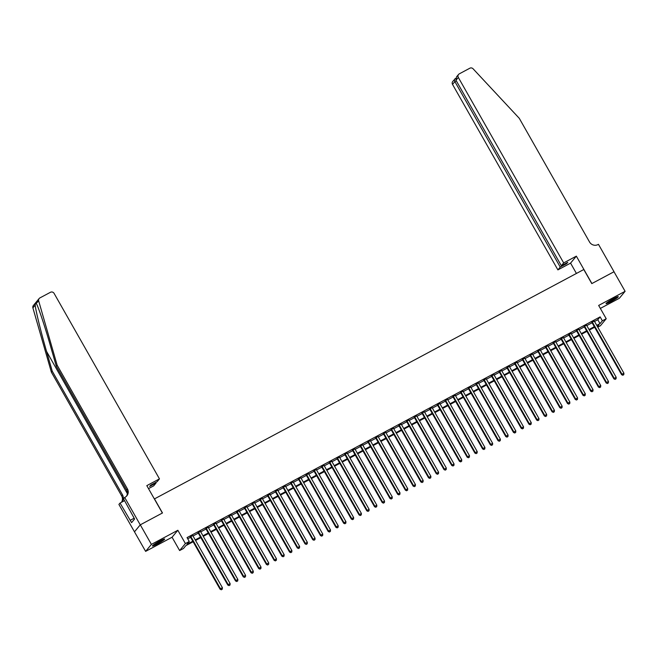 <?xml version="1.0" encoding="UTF-8"?>
<svg xmlns="http://www.w3.org/2000/svg" width="658" height="658" viewBox="0 0 658 658"><rect width="100%" height="100%" fill="white"/><g stroke="black" fill="none" stroke-linecap="round" stroke-linejoin="round"><path stroke-width="0.99" d="M157.328 543.993A7.057 0.699 150.4 0 0 164.681 539.034A7.057 0.699 150.4 0 0 159.771 541.049A7.057 0.699 150.4 0 0 152.417 546.008A7.057 0.699 150.4 0 0 157.328 543.993M610.953 301.635A7.057 0.699 150.4 0 0 618.306 296.676A7.057 0.699 150.4 0 0 613.396 298.691A7.057 0.699 150.4 0 0 606.043 303.651A7.057 0.699 150.4 0 0 610.953 301.635M193.131 541.756L185.827 545.655L183.492 548.484L179.626 550.549L185.4 543.574L189.265 541.509L186.921 544.339L192.81 541.189M140.244 524.854L162.37 513.034L146.808 485.637L159.466 478.876L54.104 293.394A2.714 2.616 39.6 0 0 50.452 292.284L39.908 297.909A2.714 2.616 39.6 0 0 38.674 300.903L57.156 365.215L127.405 488.869A6.333 6.095 -140.4 0 1 125.11 497.234L124.683 497.456L140.244 524.854L134.471 531.829L145.624 551.371L172.067 537.241L179.626 550.549M600.351 308.421L619.326 298.288L625.1 291.313L598.657 305.444L606.215 318.743L600.433 325.718L597.76 327.149M134.512 531.804L140.286 524.829L151.398 544.396L145.624 551.371M140.286 524.829L162.485 512.969L154.482 498.887L583.786 269.517L591.789 283.606L613.988 271.746L625.1 291.313M192.778 535.554L190.343 536.854M200.501 531.434L198.066 532.733M208.224 527.305L205.79 528.604M215.947 523.176L213.513 524.484M223.662 519.055L221.228 520.355M231.386 514.926L228.951 516.234M239.109 510.805L236.674 512.105M246.832 506.676L244.398 507.976M254.547 502.556L252.113 503.855M262.271 498.427L259.836 499.726M269.994 494.306L267.559 495.606M277.717 490.177L275.283 491.477M285.432 486.056L282.998 487.356M293.155 481.927L290.721 483.227M300.879 477.798L298.444 479.106M308.602 473.678L306.167 474.977M316.317 469.549L313.882 470.848M324.04 465.428L321.606 466.728M331.764 461.299L329.329 462.599M339.487 457.178L337.052 458.478M347.202 453.049L344.767 454.349M354.925 448.929L352.491 450.228M362.648 444.8L360.214 446.099M370.372 440.671L367.937 441.979M378.087 436.55L375.652 437.85M385.81 432.421L383.375 433.729M393.533 428.3L391.099 429.6M401.257 424.171L398.822 425.471M408.972 420.051L406.537 421.35M416.695 415.922L414.26 417.221M424.418 411.801L421.984 413.101M432.142 407.672L429.707 408.972M439.857 403.551L437.422 404.851M447.58 399.422L445.145 400.722M455.303 395.294L452.869 396.601M463.026 391.173L460.592 392.472M470.75 387.044L468.307 388.352M478.465 382.923L476.03 384.223M486.188 378.794L483.753 380.094M493.911 374.673L491.477 375.973M501.635 370.544L499.192 371.844M509.35 366.424L506.915 367.723M517.073 362.295L514.638 363.594M524.796 358.166L522.362 359.474M532.519 354.045L530.077 355.345M540.234 349.916L537.8 351.224M547.958 345.795L545.523 347.095M555.681 341.666L553.246 342.966M563.404 337.546L560.97 338.845M571.119 333.417L568.685 334.716M578.843 329.296L576.408 330.596M586.566 325.167L584.131 326.467M594.528 321.466L597.785 319.722L600.129 316.893L187.045 537.594L189.265 541.509M187.727 538.803L190.581 537.282M193.024 535.982L198.305 533.153M200.739 531.853L206.028 529.032M208.463 527.724L213.751 524.903M216.186 523.604L221.475 520.782M223.909 519.475L229.19 516.653M231.624 515.354L236.913 512.524M239.347 511.225L244.636 508.404M247.071 507.104L252.359 504.275M254.794 502.975L260.075 500.154M262.509 498.854L267.798 496.025M270.232 494.726L275.521 491.904M277.956 490.605L283.244 487.775M285.679 486.476L290.959 483.655M293.394 482.347L298.683 479.526M301.117 478.226L306.406 475.397M308.841 474.097L314.129 471.276M316.564 469.976L321.844 467.147M324.279 465.848L329.568 463.026M332.002 461.727L337.291 458.897M339.725 457.598L345.014 454.777M347.449 453.477L352.729 450.648M355.164 449.348L360.452 446.527M362.887 445.219L368.176 442.398M370.61 441.099L375.899 438.277M378.334 436.97L383.614 434.148M386.049 432.849L391.337 430.019M393.772 428.72L399.061 425.899M401.495 424.599L406.784 421.77M409.218 420.47L414.499 417.649M416.933 416.349L422.222 413.52M424.657 412.221L429.945 409.399M432.38 408.1L437.669 405.27M440.103 403.971L445.384 401.15M447.818 399.842L453.107 397.021M455.542 395.721L460.83 392.9M463.265 391.592L468.554 388.771M470.988 387.472L476.269 384.642M478.711 383.343L483.992 380.521M486.426 379.222L491.715 376.392M494.15 375.093L499.438 372.272M501.873 370.972L507.154 368.143M509.596 366.843L514.877 364.022M517.311 362.723L522.6 359.893M525.035 358.594L530.323 355.772M532.758 354.465L538.038 351.643M540.481 350.344L545.762 347.514M548.196 346.215L553.485 343.394M555.92 342.094L561.208 339.265M563.643 337.965L568.931 335.144M571.366 333.845L576.647 331.015M579.081 329.716L584.37 326.894M586.804 325.595L592.093 322.765M594.289 321.046L591.855 322.346M172.067 537.241L177.849 530.266L151.398 544.396M177.849 530.266L185.4 543.574M600.129 316.893L602.35 320.808L606.215 318.743M597.489 326.681L598.92 324.953L597.069 325.94M594.635 327.248L589.346 330.069M586.911 331.369L581.631 334.19M579.196 335.498L573.908 338.319M571.473 339.618L566.184 342.448M563.75 343.747L558.461 346.569M556.026 347.868L550.746 350.698M548.303 351.997L543.023 354.818M540.588 356.118L535.299 358.947M532.865 360.247L527.576 363.068M525.142 364.376L519.861 367.197M517.418 368.496L512.138 371.318M509.703 372.625L504.415 375.447M501.98 376.746L496.691 379.576M494.257 380.875L488.976 383.696M486.533 384.996L481.253 387.825M478.818 389.125L473.53 391.946M471.095 393.245L465.806 396.075M463.372 397.374L458.083 400.196M455.649 401.495L450.368 404.325M447.934 405.624L442.645 408.445M440.21 409.753L434.922 412.574M432.487 413.874L427.198 416.695M424.764 418.003L419.483 420.824M417.049 422.123L411.76 424.953M409.325 426.252L404.037 429.074M401.602 430.373L396.313 433.203M393.879 434.502L388.598 437.323M386.164 438.623L380.875 441.452M378.44 442.752L373.152 445.573M370.717 446.872L365.429 449.702M362.994 451.001L357.713 453.823M355.279 455.13L349.99 457.952M347.556 459.251L342.267 462.08M339.832 463.38L334.544 466.201M332.109 467.501L326.829 470.33M324.394 471.63L319.105 474.451M316.671 475.75L311.382 478.58M308.947 479.879L303.659 482.701M301.224 484L295.944 486.83M293.509 488.129L288.22 490.95M285.786 492.258L280.497 495.079M278.063 496.379L272.774 499.2M270.339 500.508L265.059 503.329M262.624 504.628L257.336 507.458M254.901 508.757L249.612 511.579M247.178 512.878L241.889 515.707M239.454 517.007L234.174 519.828M231.739 521.128L226.451 523.957M224.016 525.257L218.727 528.078M216.293 529.377L211.004 532.207M208.57 533.506L203.289 536.328M200.846 537.635L195.566 540.457M596.748 325.381L600.014 323.637L602.35 320.808M195.245 539.889L200.534 537.068M202.968 535.768L208.249 532.939M210.683 531.639L215.972 528.818M218.407 527.519L223.695 524.689M226.13 523.39L231.419 520.568M233.853 519.269L239.134 516.44M241.568 515.14L246.857 512.319M249.292 511.011L254.58 508.19M257.015 506.89L262.303 504.069M264.738 502.761L270.019 499.94M272.453 498.641L277.742 495.811M280.176 494.512L285.465 491.69M287.9 490.391L293.188 487.562M295.623 486.262L300.903 483.441M303.338 482.141L308.627 479.312M311.061 478.012L316.35 475.191M318.785 473.892L324.073 471.062M326.508 469.763L331.788 466.941M334.223 465.634L339.512 462.813M341.946 461.513L347.235 458.692M349.669 457.384L354.958 454.563M357.393 453.263L362.673 450.434M365.108 449.134L370.396 446.313M372.831 445.014L378.12 442.184M380.554 440.885L385.843 438.064M388.278 436.764L393.558 433.935M395.993 432.635L401.281 429.814M403.716 428.506L409.005 425.685M411.439 424.385L416.728 421.564M419.162 420.256L424.443 417.435M426.877 416.136L432.166 413.306M434.601 412.007L439.889 409.186M442.324 407.886L447.613 405.057M450.047 403.757L455.328 400.936M457.771 399.636L463.051 396.807M465.486 395.507L470.774 392.686M473.209 391.387L478.498 388.557M480.932 387.258L486.213 384.436M488.655 383.129L493.936 380.308M496.371 379.008L501.659 376.187M504.094 374.879L509.382 372.058M511.817 370.758L517.098 367.929M519.54 366.629L524.821 363.808M527.255 362.509L532.544 359.679M534.979 358.38L540.267 355.559M542.702 354.259L547.991 351.43M550.425 350.13L555.706 347.309M558.14 346.009L563.429 343.18M565.864 341.88L571.152 339.059M573.587 337.751L578.875 334.93M581.31 333.631L586.591 330.81M589.025 329.502L594.314 326.681M597.785 319.722L600.014 323.637M591.739 322.14L621.596 374.698L621.983 374.229L592.241 321.869M623.027 375.076L623.8 374.665L623.027 375.076L621.983 374.229L623.916 373.201L594.174 320.841M621.596 374.698L622.871 375.266M623.8 374.665L623.916 373.201M616.686 297.087A6.103 0.609 -29.6 0 1 613.511 299.25A6.103 0.609 -29.6 0 1 607.219 302.466M609.81 300.747A5.651 0.559 150.4 0 0 613.166 298.88A5.651 0.559 150.4 0 0 613.889 298.428M606.758 302.82A7.008 0.699 150.4 0 0 613.766 299.201A7.008 0.699 150.4 0 0 617.229 296.873M163.061 539.445A6.103 0.609 -29.6 0 1 159.886 541.608A6.103 0.609 -29.6 0 1 153.602 544.824M156.185 543.105A5.651 0.559 150.4 0 0 159.54 541.238A5.651 0.559 150.4 0 0 160.264 540.786M153.133 545.178A7.008 0.699 150.4 0 0 160.141 541.559A7.008 0.699 150.4 0 0 163.603 539.231M133.352 516.555L134.438 519.203M563.676 262.92L458.313 77.438L455.978 80.251L561.348 265.733L563.676 262.92L576.342 256.151L591.904 283.549L613.996 271.762M455.978 80.251L456.496 76.928L458.536 74.469A2.714 2.616 39.6 0 1 459.292 73.852L469.828 68.218A2.714 2.616 39.6 0 1 473.094 68.802L519.277 118.317L589.519 241.971A6.333 6.095 39.6 0 0 598.04 244.562L598.459 244.332L614.021 271.729M576.424 273.448L570.568 263.126L576.342 256.151M570.568 263.126L557.902 269.895L560.238 267.074L566.645 263.652L567.755 262.312L561.348 265.733M560.238 267.074L454.867 81.592L452.531 84.413A2.714 2.616 -140.4 0 1 452.762 81.444L455.377 78.573C454.349 79.124 454.176 80.136 454.867 81.592L456.298 80.827M557.902 269.895L452.531 84.413M458.536 74.469A2.714 2.616 39.6 0 0 458.313 77.438M566.645 263.652L566.316 263.077M57.156 365.215L56.3 366.243L50.633 346.527C45.262 327.626 38.534 307.385 36.396 303.659C35.845 302.54 35.442 303.025 35.187 305.115C35.738 310.765 41.109 332.635 46.57 351.438L52.237 371.153L122.478 494.808A6.333 6.095 -140.4 0 1 121.335 502.375M38.674 300.903L36.215 303.322M159.466 478.876L157.139 481.697L150.731 485.119L149.621 486.459L156.028 483.03L155.699 482.462M156.028 483.03L153.692 485.851L148.502 488.623M52.237 371.153L51.382 372.189L121.623 495.844A6.333 6.095 -140.4 0 1 121.5 502.227M126.418 496.288A6.333 6.095 -140.4 0 0 126.55 489.897L56.3 366.243M35.187 305.115L32.9 307.878L51.382 372.189M124.683 497.456L123.556 498.83L134.594 519.006L131.584 522.641L120.044 503.066L118.909 504.431L134.471 531.829M124.584 500.639L120.044 503.066M32.9 307.878A2.714 2.616 -140.4 0 1 33.377 305.501L39.159 298.526M133.936 518.323L130.251 520.297M584.016 326.269L613.873 378.827L614.259 378.358L584.518 325.998M615.304 379.205L616.077 378.794L615.304 379.205L614.259 378.358L616.192 377.322L586.451 324.97M613.873 378.827L615.148 379.395M616.077 378.794L616.192 377.322M576.293 330.39L606.15 382.956L606.544 382.479L576.795 330.127M607.581 383.334L608.354 382.915L607.581 383.334L606.544 382.479L608.469 381.451L578.727 329.09M606.15 382.956L607.424 383.515M608.354 382.915L608.469 381.451M568.57 334.519L598.426 387.077L598.821 386.608L569.08 334.248M599.857 387.455L600.631 387.044L599.857 387.455L598.821 386.608L600.754 385.572L571.004 333.219M598.426 387.077L599.701 387.644M600.631 387.044L600.754 385.572M560.855 338.64L590.711 391.206L591.098 390.729L561.356 338.376M592.142 391.584L592.916 391.165L592.142 391.584L591.098 390.729L593.031 389.701L563.289 337.34M590.711 391.206L591.986 391.773M592.916 391.165L593.031 389.701M553.131 342.769L582.988 395.326L583.375 394.858L553.633 342.497M584.419 395.705L585.192 395.294L584.419 395.705L583.375 394.858L585.307 393.821L555.566 341.469M582.988 395.326L584.263 395.894M585.192 395.294L585.307 393.821M545.408 346.898L575.265 399.455L575.66 398.978L545.91 346.626M576.696 399.834L577.469 399.422L576.696 399.834L575.66 398.978L577.584 397.95L547.843 345.59M575.265 399.455L576.54 400.023M577.469 399.422L577.584 397.95M537.685 351.018L567.541 403.576L567.936 403.107L538.195 350.747M568.973 403.954L569.746 403.543L568.973 403.954L567.936 403.107L569.869 402.079L540.119 349.719M567.541 403.576L568.816 404.144M569.746 403.543L569.869 402.079M529.97 355.147L559.826 407.705L560.213 407.236L530.471 354.876M561.258 408.083L562.022 407.672L561.258 408.083L560.213 407.236L562.146 406.2L532.404 353.839M559.826 407.705L561.101 408.273M562.022 407.672L562.146 406.2M522.246 359.268L552.103 411.826L552.49 411.357L522.748 358.997M553.534 412.204L554.307 411.793L553.534 412.204L552.49 411.357L554.423 410.329L524.681 357.968M552.103 411.826L553.378 412.393M554.307 411.793L554.423 410.329M514.523 363.397L544.38 415.955L544.775 415.486L515.025 363.126M545.811 416.333L546.584 415.922L545.811 416.333L544.775 415.486L546.699 414.45L516.958 362.097M544.38 415.955L545.655 416.522M546.584 415.922L546.699 414.45M506.8 367.518L536.657 420.075L537.051 419.607L507.31 367.246M538.088 420.454L538.861 420.043L538.088 420.454L537.051 419.607L538.984 418.578L509.234 366.218M536.657 420.075L537.931 420.643M538.861 420.043L538.984 418.578M499.085 371.647L528.942 424.204L529.328 423.736L499.587 371.375M530.373 424.583L531.138 424.171L530.373 424.583L529.328 423.736L531.261 422.699L501.519 370.347M528.942 424.204L530.216 424.772M531.138 424.171L531.261 422.699M491.361 375.767L521.218 428.333L521.605 427.856L491.863 375.504M522.649 428.712L523.423 428.292L522.649 428.712L521.605 427.856L523.538 426.828L493.796 374.468M521.218 428.333L522.493 428.893M523.423 428.292L523.538 426.828M483.638 379.896L513.495 432.454L513.89 431.985L484.14 379.625M514.926 432.832L515.699 432.421L514.926 432.832L513.89 431.985L515.814 430.949L486.073 378.597M513.495 432.454L514.77 433.022M515.699 432.421L515.814 430.949M475.915 384.017L505.772 436.583L506.166 436.106L476.425 383.754M507.203 436.961L507.976 436.542L507.203 436.961L506.166 436.106L508.099 435.078L478.35 382.717M505.772 436.583L507.047 437.151M507.976 436.542L508.099 435.078M468.2 388.146L498.057 440.704L498.443 440.235L468.702 387.875M499.488 441.082L500.253 440.671L499.488 441.082L498.443 440.235L500.376 439.207L470.635 386.846M498.057 440.704L499.332 441.271M500.253 440.671L500.376 439.207M460.477 392.275L490.333 444.833L490.72 444.356L460.978 392.004M491.765 445.211L492.538 444.8L491.765 445.211L490.72 444.356L492.653 443.327L462.911 390.967M490.333 444.833L491.608 445.4M492.538 444.8L492.653 443.327M452.753 396.396L482.61 448.953L483.005 448.485L453.255 396.124M484.041 449.332L484.814 448.92L484.041 449.332L483.005 448.485L484.93 447.456L455.188 395.096M482.61 448.953L483.885 449.521M484.814 448.92L484.93 447.456M445.03 400.525L474.887 453.082L475.282 452.614L445.54 400.253M476.318 453.461L477.091 453.049L476.318 453.461L475.282 452.614L477.215 451.577L447.465 399.217M474.887 453.082L476.162 453.65M477.091 453.049L477.215 451.577M437.315 404.645L467.172 457.203L467.558 456.734L437.817 404.374M468.603 457.581L469.368 457.17L468.603 457.581L467.558 456.734L469.491 455.706L439.75 403.346M467.172 457.203L468.447 457.771M469.368 457.17L469.491 455.706M429.592 408.774L459.449 461.332L459.835 460.863L430.093 408.503M460.88 461.71L461.653 461.299L460.88 461.71L459.835 460.863L461.768 459.827L432.026 407.475M459.449 461.332L460.723 461.9M461.653 461.299L461.768 459.827M421.868 412.895L451.725 465.461L452.12 464.984L422.37 412.632M453.156 465.831L453.93 465.42L453.156 465.831L452.12 464.984L454.045 463.956L424.303 411.595M451.725 465.461L453 466.02M453.93 465.42L454.045 463.956M414.145 417.024L444.002 469.582L444.397 469.113L414.655 416.753M445.433 469.96L446.206 469.549L445.433 469.96L444.397 469.113L446.33 468.077L416.58 415.724M444.002 469.582L445.277 470.149M446.206 469.549L446.33 468.077M406.422 421.145L436.287 473.711L436.673 473.234L406.932 420.881M437.718 474.089L438.483 473.67L437.718 474.089L436.673 473.234L438.606 472.205L408.865 419.845M436.287 473.711L437.562 474.27M438.483 473.67L438.606 472.205M398.707 425.274L428.564 477.831L428.95 477.363L399.209 425.002M429.995 478.21L430.768 477.798L429.995 478.21L428.95 477.363L430.883 476.326L401.141 423.974M428.564 477.831L429.839 478.399M430.768 477.798L430.883 476.326M390.984 429.394L420.84 481.96L421.235 481.483L391.485 429.131M422.272 482.339L423.045 481.927L422.272 482.339L421.235 481.483L423.16 480.455L393.418 428.095M420.84 481.96L422.115 482.528M423.045 481.927L423.16 480.455M383.26 433.523L413.117 486.081L413.512 485.612L383.77 433.252M414.548 486.459L415.321 486.048L414.548 486.459L413.512 485.612L415.445 484.584L385.695 432.224M413.117 486.081L414.392 486.649M415.321 486.048L415.445 484.584M375.537 437.652L405.402 490.21L405.789 489.733L376.047 437.381M406.833 490.588L407.598 490.177L406.833 490.588L405.789 489.733L407.721 488.705L377.98 436.344M405.402 490.21L406.677 490.778M407.598 490.177L407.721 488.705M367.822 441.773L397.679 494.331L398.065 493.862L368.324 441.502M399.11 494.709L399.883 494.298L399.11 494.709L398.065 493.862L399.998 492.834L370.257 440.473M397.679 494.331L398.954 494.898M399.883 494.298L399.998 492.834M360.099 445.902L389.955 498.46L390.35 497.991L360.6 445.63M391.387 498.838L392.16 498.427L391.387 498.838L390.35 497.991L392.275 496.955L362.533 444.602M389.955 498.46L391.23 499.027M392.16 498.427L392.275 496.955M352.375 450.023L382.232 502.58L382.627 502.112L352.885 449.751M383.663 502.959L384.436 502.548L383.663 502.959L382.627 502.112L384.552 501.083L354.81 448.723M382.232 502.58L383.507 503.148M384.436 502.548L384.552 501.083M344.652 454.152L374.517 506.709L374.904 506.241L345.162 453.88M375.94 507.088L376.713 506.676L375.94 507.088L374.904 506.241L376.837 505.204L347.095 452.852M374.517 506.709L375.784 507.277M376.713 506.676L376.837 505.204M336.937 458.272L366.794 510.838L367.18 510.361L337.439 458.009M368.225 511.217L368.998 510.797L368.225 511.217L367.18 510.361L369.113 509.333L339.372 456.973M366.794 510.838L368.069 511.398M368.998 510.797L369.113 509.333M329.214 462.401L359.071 514.959L359.465 514.49L329.716 462.13M360.502 515.337L361.275 514.926L360.502 515.337L359.465 514.49L361.39 513.454L331.648 461.102M359.071 514.959L360.345 515.527M361.275 514.926L361.39 513.454M321.491 466.522L351.347 519.088L351.742 518.611L322.001 466.259M352.778 519.466L353.552 519.047L352.778 519.466L351.742 518.611L353.667 517.583L323.925 465.222M351.347 519.088L352.622 519.655M353.552 519.047L353.667 517.583M313.767 470.651L343.632 523.209L344.019 522.74L314.277 470.38M345.055 523.587L345.828 523.176L345.055 523.587L344.019 522.74L345.952 521.712L316.202 469.351M343.632 523.209L344.899 523.776M345.828 523.176L345.952 521.712M306.052 474.78L335.909 527.338L336.296 526.861L306.554 474.508M337.34 527.716L338.113 527.305L337.34 527.716L336.296 526.861L338.228 525.832L308.487 473.472M335.909 527.338L337.184 527.905M338.113 527.305L338.228 525.832M298.329 478.901L328.186 531.458L328.581 530.99L298.831 478.629M329.617 531.837L330.39 531.425L329.617 531.837L328.581 530.99L330.505 529.961L300.764 477.601M328.186 531.458L329.461 532.026M330.39 531.425L330.505 529.961M290.606 483.03L320.462 535.587L320.857 535.119L291.116 482.758M321.894 535.966L322.667 535.554L321.894 535.966L320.857 535.119L322.782 534.082L293.04 481.722M320.462 535.587L321.737 536.155M322.667 535.554L322.782 534.082M282.882 487.15L312.747 539.708L313.134 539.239L283.392 486.879M314.17 540.086L314.943 539.675L314.17 540.086L313.134 539.239L315.067 538.211L285.317 485.851M312.747 539.708L314.014 540.276M314.943 539.675L315.067 538.211M275.167 491.279L305.024 543.837L305.411 543.368L275.669 491.008M306.455 544.215L307.228 543.804L306.455 544.215L305.411 543.368L307.344 542.332L277.602 489.98M305.024 543.837L306.299 544.405M307.228 543.804L307.344 542.332M267.444 495.4L297.301 547.958L297.687 547.489L267.946 495.129M298.732 548.336L299.505 547.925L298.732 548.336L297.687 547.489L299.62 546.461L269.879 494.1M297.301 547.958L298.576 548.525M299.505 547.925L299.62 546.461M259.721 499.529L289.578 552.087L289.972 551.618L260.231 499.257M291.009 552.465L291.782 552.054L291.009 552.465L289.972 551.618L291.897 550.582L262.155 498.229M289.578 552.087L290.852 552.654M291.782 552.054L291.897 550.582M251.998 503.65L281.863 556.216L282.249 555.739L252.507 503.386M283.285 556.594L284.059 556.175L283.285 556.594L282.249 555.739L284.182 554.71L254.432 502.35M281.863 556.216L283.129 556.775M284.059 556.175L284.182 554.71M244.282 507.779L274.139 560.336L274.526 559.868L244.784 507.507M275.57 560.715L276.344 560.303L275.57 560.715L274.526 559.868L276.459 558.831L246.717 506.479M274.139 560.336L275.414 560.904M276.344 560.303L276.459 558.831M236.559 511.899L266.416 564.465L266.803 563.988L237.061 511.636M267.847 564.844L268.62 564.424L267.847 564.844L266.803 563.988L268.735 562.96L238.994 510.6M266.416 564.465L267.691 565.033M268.62 564.424L268.735 562.96M228.836 516.028L258.693 568.586L259.087 568.117L229.338 515.757M260.124 568.964L260.897 568.553L260.124 568.964L259.087 568.117L261.012 567.089L231.271 514.729M258.693 568.586L259.968 569.154M260.897 568.553L261.012 567.089M221.113 520.157L250.969 572.715L251.364 572.238L221.623 519.886M252.401 573.093L253.174 572.682L252.401 573.093L251.364 572.238L253.297 571.21L223.547 518.849M250.969 572.715L252.244 573.283M253.174 572.682L253.297 571.21M213.398 524.278L243.254 576.836L243.641 576.367L213.899 524.007M244.686 577.214L245.459 576.803L244.686 577.214L243.641 576.367L245.574 575.339L215.832 522.978M243.254 576.836L244.529 577.403M245.459 576.803L245.574 575.339M205.674 528.407L235.531 580.965L235.918 580.496L206.176 528.135M236.962 581.343L237.735 580.932L236.962 581.343L235.918 580.496L237.851 579.459L208.109 527.099M235.531 580.965L236.806 581.532M237.735 580.932L237.851 579.459M197.951 532.528L227.808 585.085L228.203 584.617L198.453 532.256M229.239 585.464L230.012 585.052L229.239 585.464L228.203 584.617L230.127 583.588L200.386 531.228M227.808 585.085L229.083 585.653M230.012 585.052L230.127 583.588M190.228 536.657L220.085 589.214L220.479 588.745L190.738 536.385M221.516 589.593L222.289 589.181L221.516 589.593L220.479 588.745L222.412 587.709L192.662 535.357M220.085 589.214L221.359 589.782M222.289 589.181L222.412 587.709M46.57 351.438L127.348 493.632M122.478 494.808L121.623 495.844M126.55 489.897L127.405 488.869M455.764 78.351L455.196 78.656"/></g></svg>
